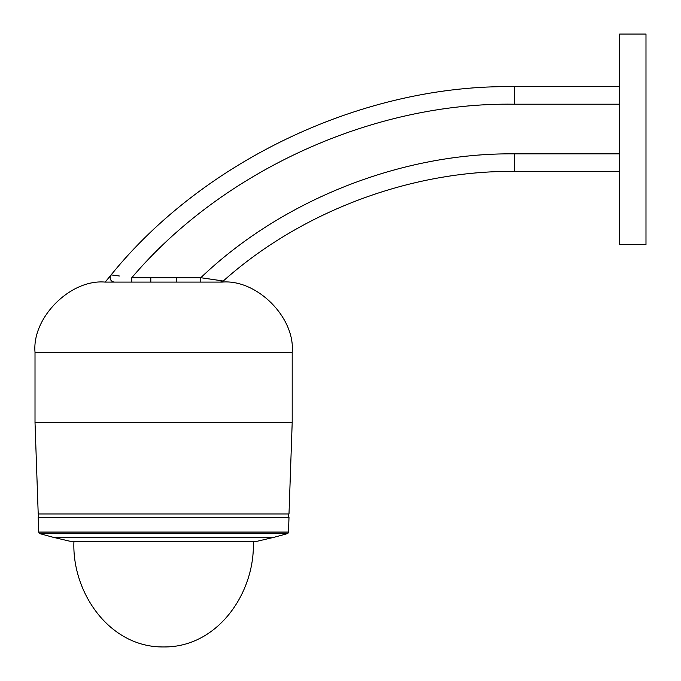 <?xml version="1.0" encoding="UTF-8"?>
<svg xmlns="http://www.w3.org/2000/svg" width="681" height="681" viewBox="0 0 681 681"><rect width="100%" height="100%" fill="white"/><g stroke="black" fill="none" stroke-linecap="round" stroke-linejoin="round"><path stroke-width="1.02" d="M619.676 171.399L514.427 171.399C410.498 170.378 300.73 211.706 223.274 281.006L222.032 282.096L223.274 281.006L220.38 282.096L200.784 282.096L222.032 282.096C256.746 278.955 295.333 317.542 292.2 352.256L35.012 352.256C31.879 317.542 70.466 278.955 105.18 282.096L114.468 282.096C111.82 281.815 110.365 280.351 110.084 277.712L111.105 274.894C204.879 158.988 365.365 84.095 514.427 86.674L619.676 86.674M114.468 282.096L176.405 282.096L176.405 277.712L200.784 277.712L222.304 280.861M35.012 352.256L35.012 422.424L292.2 422.424L292.2 352.256M35.012 422.424L38.213 513.968L288.999 513.968L292.2 422.424M288.65 517.39L288.65 513.968M38.562 517.39L38.562 513.968M288.489 532.065L288.999 517.39L38.213 517.39L38.723 532.065L288.489 532.065L288.029 533.189L39.183 533.189L38.723 532.065M287.178 533.691L274.222 537.249L52.99 537.249L40.034 533.691L287.178 533.691L288.029 533.189M40.034 533.691L39.183 533.189M71.36 541.531L256.218 541.489L71.36 541.531M253.289 541.531C255.409 592.189 218.031 647.622 163.61 646.95C109.181 647.622 71.811 592.189 73.923 541.531M52.99 537.249L70.994 541.489M105.18 282.096L111.105 274.894L105.18 282.096M210.318 279.091L200.784 277.712L200.784 282.096L176.405 282.096M150.807 282.096L150.807 277.712L176.405 277.712M221.41 280.725L211.11 279.21M111.105 274.894L119.43 276.009M119.328 276.001L118.52 275.89M118.46 275.882L116.391 275.601M131.791 282.096L131.791 277.712L150.807 277.712M619.676 34.05L619.676 244.539L645.988 244.539L645.988 34.05L619.676 34.05M619.676 104.21L514.427 104.21C373.784 101.954 222.772 170.429 131.791 277.712M200.784 277.712C282.223 199.797 401.73 152.604 514.427 153.855L619.676 153.855M514.427 153.855L514.427 171.399M514.427 86.674L514.427 104.21M274.222 537.249L256.218 541.489"/></g></svg>
